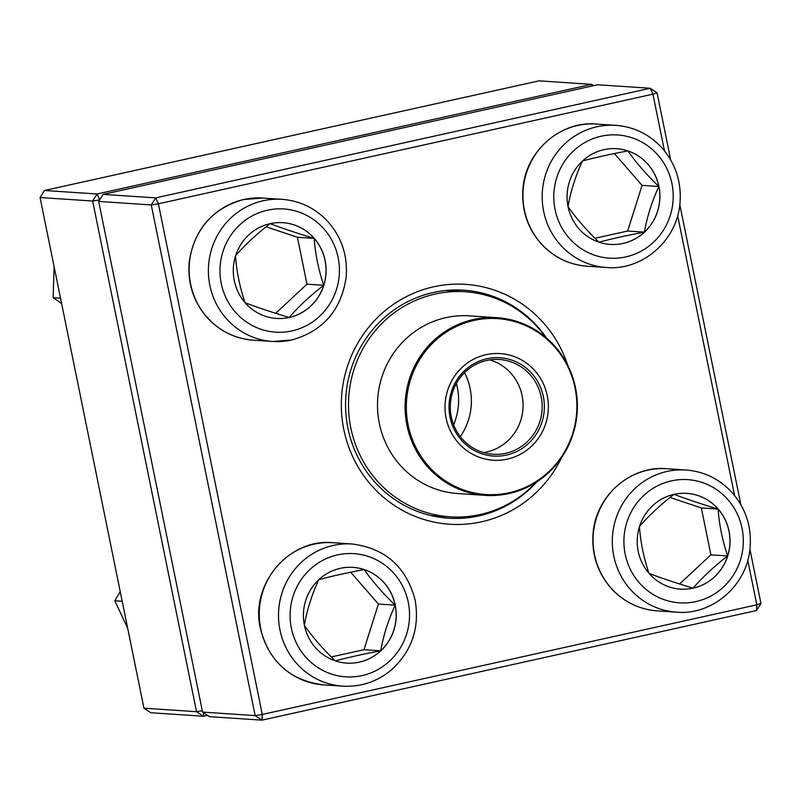 <?xml version="1.0" encoding="UTF-8"?>
<svg xmlns="http://www.w3.org/2000/svg" width="801" height="801" viewBox="0 0 801 801"><rect width="100%" height="100%" fill="white"/><g stroke="black" fill="none" stroke-linecap="round" stroke-linejoin="round"><path stroke-width="1.2" d="M664.47 150.848L652.935 94.158L657.06 92.816L670.727 160.01M679.819 204.676L740.855 504.68M749.936 549.346L760.95 603.463L756.514 610.512L261.967 720.149L209.361 716.645L202.563 712.089L255.159 715.593L151.269 204.936L98.663 201.431L202.563 712.089M103.109 194.383L155.704 197.887L650.252 88.26L597.656 84.756L103.109 194.383L98.663 201.431M561.591 457.641A120.2 116.265 -86.2 0 1 365.526 478.107A120.2 116.265 -86.2 0 1 433.701 286.788A120.2 116.265 -86.2 0 1 567.739 365.216M657.06 92.816L650.252 88.26L652.935 94.158L158.388 203.794L262.287 714.442L756.835 604.815L747.784 560.35M734.597 495.529L677.666 215.669M546.432 337.932A114.263 110.528 93.8 0 0 463.699 290.182A114.263 110.528 93.8 0 0 433.381 292.495A114.263 110.528 93.8 0 0 345.832 412.605A114.263 110.528 93.8 0 0 448.52 518.217A114.263 110.528 93.8 0 0 536.86 481.862M437.777 516.014A114.263 110.528 -86.2 0 1 434.312 516.305M449.351 290.192A114.263 110.528 -86.2 0 1 452.755 290.943M255.159 715.593L261.967 720.149L262.287 714.442L255.159 715.593M760.95 603.463L756.835 604.815L756.514 610.512M151.269 204.936L158.388 203.794L155.704 197.887L151.269 204.936M270.157 223.659A47.98 46.408 -86.2 0 1 282.883 222.688A47.98 46.408 -86.2 0 1 326.007 273.642A47.98 46.408 -86.2 0 1 276.515 318.438A47.98 46.408 -86.2 0 1 233.391 274.092A47.98 46.408 -86.2 0 1 270.157 223.659M276.475 318.438A47.98 46.408 93.8 0 0 289.161 317.466A47.98 46.408 93.8 0 0 323.734 285.286C310.167 295.799 298.643 306.523 289.161 317.466C272.44 312.44 257.732 307.534 245.056 302.728C239.759 286.958 236.575 271.329 235.514 255.829C244.836 245.036 256.36 234.303 270.077 223.649C282.563 228.395 297.271 233.301 314.192 238.388A47.98 46.408 93.8 0 0 282.843 222.688M323.734 285.286A47.98 46.408 93.8 0 0 314.192 238.388C315.254 253.887 318.438 269.516 323.734 285.286L306.973 284.175L297.431 237.266L266.102 226.803M275.684 313.301L306.973 284.175M314.192 238.388L297.431 237.266M304.4 625.311A47.98 46.408 -86.2 0 1 353.011 567.358A47.98 46.408 -86.2 0 1 396.125 618.322A47.98 46.408 -86.2 0 1 346.633 663.108A47.98 46.408 -86.2 0 1 304.4 625.311M395.173 605.166A47.98 46.408 93.8 0 0 364.195 569.581C372.335 581.216 382.658 593.08 395.173 605.166C388.265 620.144 383.449 635.363 380.725 650.812A47.98 46.408 93.8 0 0 395.173 605.166L378.412 604.044L350.698 572.204M346.603 663.108A47.98 46.408 93.8 0 0 380.725 650.812C363.474 654.037 348.325 657.391 335.299 660.885C322.923 648.96 312.59 637.095 304.32 625.301C306.983 610.042 311.799 594.823 318.768 579.644C331.804 576.149 346.943 572.795 364.195 569.581A47.98 46.408 93.8 0 0 352.971 567.358M331.294 656.94L363.964 649.701L378.412 604.044M380.725 650.812L363.964 649.701M693.165 588.144A47.98 46.408 -86.2 0 1 680.439 589.115A47.98 46.408 -86.2 0 1 637.316 538.162A47.98 46.408 -86.2 0 1 686.807 493.366A47.98 46.408 -86.2 0 1 729.931 537.711A47.98 46.408 -86.2 0 1 693.165 588.144M680.399 589.115A47.98 46.408 93.8 0 0 693.095 588.134A47.98 46.408 93.8 0 0 727.658 555.964A47.98 46.408 93.8 0 0 718.117 509.066C719.178 524.555 722.362 540.184 727.658 555.964C714.091 566.477 702.567 577.201 693.095 588.134C676.364 583.118 661.656 578.212 648.98 573.406C643.684 557.626 640.5 541.997 639.438 526.507C648.77 515.704 660.284 504.98 674.001 494.327C686.497 499.063 701.195 503.979 718.117 509.066A47.98 46.408 93.8 0 0 686.767 493.366M679.608 583.979L710.898 554.853L701.356 507.944L670.026 497.481M727.658 555.964L710.898 554.853M718.117 509.066L701.356 507.944M658.923 186.493A47.98 46.408 -86.2 0 1 610.312 244.435A47.98 46.408 -86.2 0 1 567.188 193.482A47.98 46.408 -86.2 0 1 616.69 148.696A47.98 46.408 -86.2 0 1 658.923 186.493M610.272 244.435A47.98 46.408 93.8 0 0 644.404 232.15A47.98 46.408 93.8 0 0 658.853 186.493A47.98 46.408 93.8 0 0 627.874 150.908C636.014 162.553 646.337 174.408 658.853 186.493C651.944 201.472 647.128 216.691 644.404 232.15C627.143 235.364 611.994 238.718 598.978 242.212C586.592 230.287 576.269 218.433 567.999 206.628C570.662 191.369 575.478 176.15 582.447 160.971C595.463 157.477 610.612 154.122 627.874 150.908A47.98 46.408 93.8 0 0 616.65 148.686M594.973 238.277L627.644 231.028L642.092 185.371L614.377 153.532M644.404 232.15L627.644 231.028M658.853 186.493L642.092 185.371M535.939 482.452A112.781 109.096 -86.2 0 1 450.122 516.835A112.781 109.096 -86.2 0 1 353.682 439.108A112.781 109.096 -86.2 0 1 388.375 317.466A112.781 109.096 -86.2 0 1 465.101 291.764A112.781 109.096 -86.2 0 1 545.601 337.221M463.899 365.767A53.427 51.675 -86.2 0 1 547.684 397.957A53.427 51.675 -86.2 0 1 478.497 456.981A53.427 51.675 -86.2 0 1 463.899 365.767M466.442 368.971A49.272 47.66 -86.2 0 1 543.719 398.658A49.272 47.66 -86.2 0 1 479.909 453.086A49.272 47.66 -86.2 0 1 466.442 368.971M467.083 370.312A47.489 45.937 -86.2 0 1 499.393 359.489A47.489 45.937 -86.2 0 1 542.067 409.922A47.489 45.937 -86.2 0 1 493.086 454.257A47.489 45.937 -86.2 0 1 452.485 421.526A47.489 45.937 -86.2 0 1 467.083 370.312M489.781 359.889A47.489 45.937 -86.2 0 1 522.983 408.65A47.489 45.937 -86.2 0 1 483.614 452.585M464.56 372.625A60.846 58.853 -86.2 0 1 460.305 436.615M456.35 383.499A60.846 58.853 -86.2 0 1 453.606 424.75M99.624 199.91L92.656 201.031L40.05 197.537L143.94 708.184L196.545 711.688L92.656 201.031L97.091 193.982L591.639 84.355L539.033 80.851L44.486 190.488L97.091 193.982L99.714 199.759M207.419 715.343L203.344 716.244L150.748 712.74L143.94 708.184M593.581 85.657L591.639 84.355L592.36 85.927M40.05 197.537L44.486 190.488M202.293 710.767L196.545 711.688L203.344 716.244L203.544 712.75M60.526 298.182L53.156 297.692L54.098 266.593M61.627 303.569L53.156 297.692M122.183 601.241L114.813 600.75L120.22 591.609M127.709 628.385L114.813 600.75M291.975 330.913A61.737 59.715 93.8 0 0 324.175 229.166A61.737 59.715 93.8 0 0 222.938 251.604A61.737 59.715 93.8 0 0 291.975 330.913M253.326 340.195C235.394 338.763 220.185 331.424 207.699 318.187C193.602 302.267 187.434 283.564 189.196 262.087C194.243 229.196 212.415 208.33 243.724 199.499L262.788 198.047A71.229 68.896 93.8 0 0 243.884 199.489A71.229 68.896 93.8 0 0 189.306 274.363A71.229 68.896 93.8 0 0 253.326 340.195L272.56 341.476A71.229 68.896 -86.2 0 1 208.54 265.832A71.229 68.896 -86.2 0 1 282.022 199.329C299.954 200.761 315.163 208.1 327.649 221.336C341.737 237.266 347.904 255.96 346.142 277.436C341.106 310.337 322.933 331.193 291.624 340.024L272.56 341.476A71.229 68.896 -86.2 0 0 291.464 340.035M408.27 602.282A61.737 59.715 93.8 0 0 309.967 569.451A61.737 59.715 93.8 0 0 331.234 673.981A61.737 59.715 93.8 0 0 408.27 602.282M323.444 684.875C290.172 680.58 269.156 661.846 260.425 628.645C249.812 584.64 288.811 538.152 332.906 542.718A71.229 68.896 93.8 0 0 260.746 628.745A71.229 68.896 93.8 0 0 323.444 684.875L342.688 686.147A71.229 68.896 -86.2 0 1 278.668 610.502A71.229 68.896 -86.2 0 1 352.15 543.999C385.431 548.284 406.437 567.028 415.168 600.229C419.814 628.234 411.704 651.624 390.828 670.387C376.7 681.851 360.65 687.108 342.688 686.147M671.348 480.89A61.737 59.715 93.8 0 0 639.148 582.637A61.737 59.715 93.8 0 0 740.374 560.189A61.737 59.715 93.8 0 0 671.348 480.89M657.251 610.873C639.318 609.441 624.109 602.102 611.624 588.865C597.536 572.935 591.368 554.242 593.13 532.765C596.274 494.618 631.809 465.271 666.712 468.725A71.229 68.896 93.8 0 0 647.809 470.167A71.229 68.896 93.8 0 0 593.231 545.04A71.229 68.896 93.8 0 0 657.251 610.873L676.485 612.154A71.229 68.896 -86.2 0 1 612.475 546.312A71.229 68.896 -86.2 0 1 667.053 471.449A71.229 68.896 -86.2 0 1 685.946 470.007C703.879 471.439 719.088 478.778 731.573 492.014C745.671 507.934 751.839 526.637 750.076 548.114C746.922 586.252 711.388 615.609 676.485 612.154M555.053 209.522A61.737 59.715 93.8 0 0 653.356 242.353A61.737 59.715 93.8 0 0 632.089 137.822A61.737 59.715 93.8 0 0 555.053 209.522M587.123 266.202C569.191 264.761 553.982 257.431 541.506 244.195C527.408 228.265 521.241 209.562 523.003 188.085C526.157 149.947 561.691 120.601 596.585 124.055A71.229 68.896 93.8 0 0 524.415 210.072A71.229 68.896 93.8 0 0 587.123 266.202L606.367 267.484A71.229 68.896 -86.2 0 1 543.659 211.354A71.229 68.896 -86.2 0 1 615.829 125.336C633.761 126.768 648.96 134.097 661.446 147.334C675.543 163.264 681.711 181.967 679.949 203.444C676.795 241.582 641.261 270.928 606.367 267.484M408.971 336.14A89.041 86.128 -86.2 0 1 469.536 315.854L497.141 317.697A89.041 86.128 -86.2 0 1 573.276 379.063A89.041 86.128 -86.2 0 1 545.882 475.093A89.041 86.128 -86.2 0 1 485.306 495.378A89.041 86.128 -86.2 0 1 409.171 434.012A89.041 86.128 -86.2 0 1 436.565 337.982A89.041 86.128 -86.2 0 1 497.141 317.697C521.621 319.739 541.826 330.382 557.746 349.626C571.083 366.668 577.631 386.172 577.401 408.12C576.32 435.123 565.836 457.441 545.942 475.083C528.209 489.811 507.994 496.58 485.306 495.378L457.711 493.546A89.041 86.128 -86.2 0 1 381.576 432.18A89.041 86.128 -86.2 0 1 408.971 336.14M545.721 474.432A88.15 85.266 93.8 0 0 557.526 350.337A88.15 85.266 93.8 0 0 437.506 338.693A88.15 85.266 93.8 0 0 425.701 462.788A88.15 85.266 93.8 0 0 545.721 474.432M262.788 198.047L282.022 199.329M332.906 542.718L352.15 543.999M666.712 468.725L685.946 470.007M596.585 124.055L615.829 125.336M465.101 291.764L445.887 290.493M450.122 516.835L430.908 515.554"/></g></svg>
